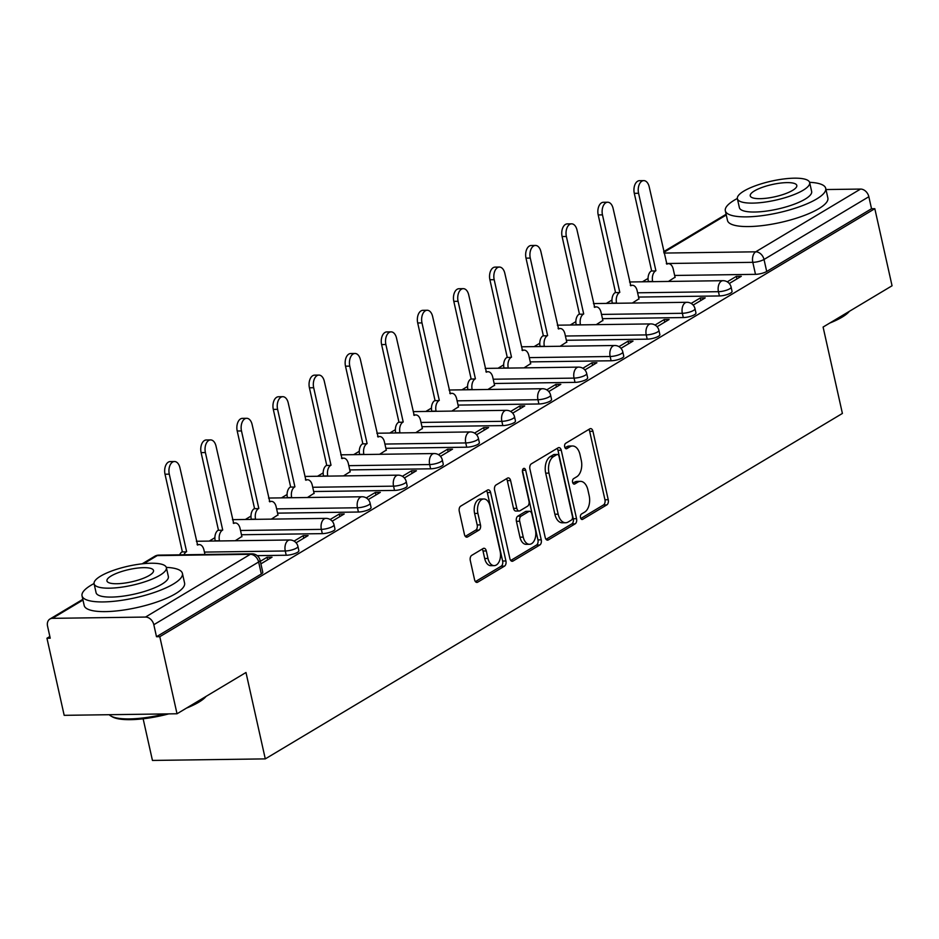 <?xml version="1.0" encoding="UTF-8"?>
<svg xmlns="http://www.w3.org/2000/svg" width="939" height="939" viewBox="0 0 939 939"><rect width="100%" height="100%" fill="white"/><g stroke="black" fill="none" stroke-linecap="round" stroke-linejoin="round"><path stroke-width="1.41" d="M580.502 517.624A2.829 1.702 89.2 0 0 582.133 519.502A2.829 1.702 89.2 0 0 582.685 519.337L606.817 504.889A4.038 2.43 89.2 0 0 608.237 499.724L592.943 431.283A4.038 2.43 89.2 0 0 590.619 428.607A4.038 2.43 89.2 0 0 589.821 428.841L565.689 443.29A2.829 1.702 89.2 0 0 564.691 446.905A2.829 1.702 89.2 0 0 566.323 448.772A2.829 1.702 89.2 0 0 566.874 448.607L569.996 446.741A12.923 7.758 89.2 0 1 572.544 445.99A12.923 7.758 89.2 0 1 579.985 454.558L581.264 460.263A12.923 7.758 89.2 0 1 576.722 476.777L573.588 478.655A2.829 1.702 89.2 0 0 572.602 482.259A2.829 1.702 89.2 0 0 574.222 484.137A2.829 1.702 89.2 0 0 574.785 483.972L577.908 482.106A12.923 7.758 89.2 0 1 580.443 481.355A12.923 7.758 89.2 0 1 587.896 489.923L589.164 495.628A12.923 7.758 89.2 0 1 584.621 512.142L581.499 514.009A2.829 1.702 89.2 0 0 580.502 517.624M471.707 555.372A4.038 2.43 89.2 0 0 470.286 560.536L474.571 579.739A4.038 2.43 89.2 0 0 476.895 582.415A4.038 2.43 89.2 0 0 477.693 582.18L504.501 566.135A4.038 2.43 89.2 0 0 505.921 560.982L490.616 492.529A4.038 2.43 89.2 0 0 488.292 489.853A4.038 2.43 89.2 0 0 487.494 490.088L460.697 506.133A4.038 2.43 89.2 0 0 459.277 511.297L464.453 534.491A4.038 2.43 89.2 0 0 466.789 537.167A4.038 2.43 89.2 0 0 467.575 536.932L479.054 530.066A4.038 2.43 89.2 0 0 480.475 524.901L477.904 513.398A10.799 6.491 89.2 0 1 483.831 498.961A10.799 6.491 89.2 0 1 490.052 506.133L500.123 551.193A10.799 6.491 89.2 0 1 494.196 565.63A10.799 6.491 89.2 0 1 487.975 558.459L486.296 550.947A4.038 2.43 89.2 0 0 483.972 548.27A4.038 2.43 89.2 0 0 483.174 548.505L471.707 555.372M874.819 208.693L892.05 285.773L823.092 327.054L842.4 413.442L265.291 758.888L245.983 672.5L177.025 713.769L159.794 636.689L874.819 208.693L871.533 208.74L868.845 196.721L764.017 259.469A8.228 2.16 167.4 0 1 752.808 262.333L666.35 263.519M545.207 537.46A4.038 2.43 89.2 0 0 547.543 540.136A4.038 2.43 89.2 0 0 548.329 539.902L575.138 523.856A4.038 2.43 89.2 0 0 576.558 518.692L561.252 450.251A4.038 2.43 89.2 0 0 558.928 447.574A4.038 2.43 89.2 0 0 558.142 447.809L531.333 463.854A4.038 2.43 89.2 0 0 529.913 469.007L545.207 537.46M539.819 544.996L513.011 561.041A4.038 2.43 89.2 0 1 512.225 561.276A4.038 2.43 89.2 0 1 509.889 558.599L494.595 490.158A4.038 2.43 89.2 0 1 496.015 484.994L507.483 478.127A4.038 2.43 89.2 0 1 508.281 477.892A4.038 2.43 89.2 0 1 510.605 480.568L516.814 508.328A4.038 2.43 89.2 0 0 519.138 511.004A4.038 2.43 89.2 0 0 519.936 510.769L527.542 506.215A4.038 2.43 89.2 0 0 528.962 501.05L522.507 472.153A2.829 1.702 89.2 0 1 524.056 468.373A2.829 1.702 89.2 0 1 525.687 470.251L541.24 539.831A4.038 2.43 89.2 0 1 539.819 544.996L536.521 545.043L510.746 560.477M177.025 713.769L64.181 715.33L46.95 638.238L49.861 636.501M648.063 278.437L642.44 281.794M611.958 300.046L606.336 303.403M575.865 321.643L570.243 325.011M539.761 343.251L534.138 346.62M503.668 364.86L498.046 368.229M467.563 386.469L461.941 389.838M431.471 408.078L425.848 411.446M395.366 429.686L389.744 433.055M359.273 451.295L353.651 454.664M323.169 472.904L317.546 476.261M287.076 494.513L281.454 497.87M250.971 516.11L245.349 519.478M214.878 537.718L209.256 541.087M143.139 718.793L152.447 760.437L265.291 758.888M159.794 636.689L156.496 636.724L153.82 624.717A8.228 6.209 -120.9 0 0 145.51 617.064L52.408 618.343A8.228 6.209 -120.9 0 0 49.908 619.036A8.228 6.209 -120.9 0 0 47.56 626.184L50.236 638.191L46.95 638.238M871.533 208.74L766.705 271.477A8.228 2.16 167.4 0 1 755.496 274.341L674.66 275.456M825.98 189.549L860.535 189.068A8.228 6.209 59.1 0 1 868.845 196.721M693.17 305.105L705.201 297.898L700.271 297.968L700.834 300.515M632.323 303.051L638.954 298.813M657.065 326.713L669.108 319.506L664.166 319.577L664.742 322.124M596.23 324.659L602.85 320.422M620.972 348.322L633.003 341.115L628.074 341.186L628.637 343.733M560.125 346.268L566.757 342.031M584.868 369.931L596.911 362.724L591.969 362.794L592.544 365.341M524.032 367.865L530.652 363.639M548.775 391.54L560.806 384.333L555.876 384.403L556.44 386.95M487.94 389.474L494.56 385.248M512.682 413.148L524.713 405.941L519.772 406.012L520.347 408.547M451.835 411.082L458.455 406.857M476.578 434.757L488.609 427.55L483.679 427.621L484.242 430.156M415.742 432.691L422.362 428.466M440.485 456.354L452.516 449.159L447.586 449.218L448.149 451.765M379.638 454.3L386.258 450.074M404.38 477.963L416.411 470.768L411.482 470.826L412.045 473.373M343.545 475.909L350.165 471.671M368.288 499.571L380.318 492.365L375.389 492.435L375.952 494.982M307.44 497.517L314.06 493.28M332.183 521.18L344.214 513.973L339.284 514.044L339.859 516.591M271.348 519.126L277.967 514.889M296.09 542.789L308.121 535.582L303.191 535.653L303.755 538.2M235.243 540.735L241.863 536.498M260.889 563.858L272.028 557.191L267.087 557.261L267.662 559.808M286.219 555.242L285.268 550.982A8.228 2.16 167.4 0 0 293.801 549.327A8.228 2.16 167.4 0 0 297.921 546.416L298.872 550.677A8.228 2.16 -12.6 0 1 294.764 553.587A8.228 2.16 -12.6 0 1 286.219 555.242L257.204 555.642M322.312 533.634L321.361 529.373A8.228 2.16 167.4 0 0 329.906 527.718A8.228 2.16 167.4 0 0 334.026 524.807L334.977 529.068A8.228 2.16 -12.6 0 1 330.857 531.979A8.228 2.16 -12.6 0 1 322.312 533.634L241.476 534.749M358.416 512.025L357.466 507.764A8.228 2.16 167.4 0 0 365.999 506.109A8.228 2.16 167.4 0 0 370.119 503.198L371.069 507.459A8.228 2.16 -12.6 0 1 366.961 510.37A8.228 2.16 -12.6 0 1 358.416 512.025L277.568 513.14M394.509 490.416L393.558 486.156A8.228 2.16 167.4 0 0 402.103 484.501A8.228 2.16 167.4 0 0 406.223 481.59L407.174 485.85A8.228 2.16 -12.6 0 1 403.054 488.761A8.228 2.16 -12.6 0 1 394.509 490.416L313.673 491.531M430.614 468.807L429.663 464.547A8.228 2.16 167.4 0 0 438.196 462.904A8.228 2.16 167.4 0 0 442.316 459.981L443.267 464.242A8.228 2.16 -12.6 0 1 439.159 467.164A8.228 2.16 -12.6 0 1 430.614 468.807L349.766 469.923M466.706 447.199L465.756 442.938A8.228 2.16 167.4 0 0 474.301 441.295A8.228 2.16 167.4 0 0 478.409 438.372L479.371 442.633A8.228 2.16 -12.6 0 1 475.251 445.556A8.228 2.16 -12.6 0 1 466.706 447.199L385.87 448.314M502.811 425.59L501.86 421.329A8.228 2.16 167.4 0 0 510.393 419.686A8.228 2.16 167.4 0 0 514.513 416.763L515.464 421.024A8.228 2.16 -12.6 0 1 511.344 423.947A8.228 2.16 -12.6 0 1 502.811 425.59L421.963 426.705M538.904 403.981L537.953 399.721A8.228 2.16 167.4 0 0 546.498 398.077A8.228 2.16 167.4 0 0 550.606 395.155L551.569 399.415A8.228 2.16 -12.6 0 1 547.449 402.338A8.228 2.16 -12.6 0 1 538.904 403.981L458.068 405.096M575.008 382.373L574.046 378.112A8.228 2.16 167.4 0 0 582.591 376.469A8.228 2.16 167.4 0 0 586.711 373.546L587.661 377.807A8.228 2.16 -12.6 0 1 583.542 380.729A8.228 2.16 -12.6 0 1 575.008 382.373L494.16 383.488M611.101 360.776L610.15 356.503A8.228 2.16 167.4 0 0 618.695 354.86A8.228 2.16 167.4 0 0 622.803 351.949L623.766 356.21A8.228 2.16 -12.6 0 1 619.646 359.121A8.228 2.16 -12.6 0 1 611.101 360.776L530.265 361.891M647.206 339.167L646.243 334.906A8.228 2.16 167.4 0 0 654.788 333.251A8.228 2.16 167.4 0 0 658.908 330.34L659.859 334.601A8.228 2.16 -12.6 0 1 655.739 337.512A8.228 2.16 -12.6 0 1 647.206 339.167L566.358 340.282M683.299 317.558L682.348 313.297A8.228 2.16 167.4 0 0 690.893 311.642A8.228 2.16 167.4 0 0 695.001 308.731L695.963 312.992A8.228 2.16 -12.6 0 1 691.843 315.903A8.228 2.16 -12.6 0 1 683.299 317.558L602.462 318.673M719.403 295.949L718.441 291.689A8.228 2.16 167.4 0 0 726.986 290.034A8.228 2.16 167.4 0 0 731.105 287.123L732.056 291.383A8.228 2.16 -12.6 0 1 727.936 294.294A8.228 2.16 -12.6 0 1 719.403 295.949L638.555 297.064M729.263 283.496L741.305 276.289L736.364 276.359L736.939 278.906M668.427 281.442L675.047 277.205M736.364 276.359L727.244 281.829M156.496 636.724L261.324 573.987A8.228 2.16 -12.6 0 0 262.779 572.285L260.091 560.266A8.228 2.16 167.4 0 1 258.636 561.98L153.82 624.717M700.271 297.968L691.151 303.426M664.166 319.577L655.046 325.035M628.074 341.186L618.954 346.644M591.969 362.794L582.849 368.252M555.876 384.403L546.756 389.861M519.772 406.012L510.652 411.47M483.679 427.621L474.559 433.079M447.586 449.218L438.454 454.687M411.482 470.826L402.362 476.296M375.389 492.435L366.257 497.893M339.284 514.044L330.164 519.502M303.191 535.653L294.06 541.11M267.087 557.261L260.326 561.311M580.443 481.355L577.156 481.39A12.923 7.758 89.2 0 0 574.621 482.153L577.908 482.106M572.919 483.162L574.621 482.153M572.544 445.99L569.257 446.037A12.923 7.758 89.2 0 0 566.71 446.788L569.996 446.741M565.02 447.797L566.71 446.788M580.83 518.528L603.531 504.936A4.038 2.43 89.2 0 0 604.951 499.771L589.657 431.33A4.038 2.43 89.2 0 0 588.8 429.452M546.064 539.338L571.851 523.903A4.038 2.43 89.2 0 0 573.271 518.739L557.966 450.297A4.038 2.43 89.2 0 0 557.12 448.419M571.452 520.03A2.829 1.702 89.2 0 0 572.438 516.415L559.01 456.342A2.829 1.702 89.2 0 0 557.379 454.464A2.829 1.702 89.2 0 0 556.827 454.629L553.529 456.6A12.923 7.758 89.2 0 0 548.986 473.115L558.165 514.185A12.923 7.758 89.2 0 0 565.607 522.753A12.923 7.758 89.2 0 0 568.154 522.002L571.452 520.03M557.379 454.464L554.092 454.511A2.829 1.702 89.2 0 0 553.541 454.676L556.827 454.629M565.607 522.753L562.32 522.8A12.923 7.758 89.2 0 1 554.879 514.232L545.7 473.162A12.923 7.758 89.2 0 1 550.242 456.647L553.541 454.676M519.138 511.004L515.851 511.051A4.038 2.43 89.2 0 1 513.516 508.375L507.318 480.615A4.038 2.43 89.2 0 0 506.461 478.737M522.436 470.509L537.953 539.878L541.24 539.831M523.246 537.131A10.799 6.491 89.2 0 0 529.479 544.291A10.799 6.491 89.2 0 0 535.406 529.854L531.85 513.985A4.038 2.43 89.2 0 0 529.526 511.297A4.038 2.43 89.2 0 0 528.727 511.544L521.122 516.098A4.038 2.43 89.2 0 0 519.701 521.251L523.246 537.131L519.96 537.178A10.799 6.491 89.2 0 0 526.18 544.338L529.479 544.291M529.526 511.297L526.239 511.344A4.038 2.43 89.2 0 0 525.441 511.579L528.727 511.544M519.96 537.178L516.415 521.298A4.038 2.43 89.2 0 1 517.835 516.133L525.441 511.579M536.521 545.043A4.038 2.43 89.2 0 0 537.953 539.878M494.196 565.63L490.909 565.677A10.799 6.491 89.2 0 1 484.688 558.505L483.01 550.993A4.038 2.43 89.2 0 0 482.153 549.115M483.831 498.961L480.533 499.008A10.799 6.491 89.2 0 0 474.606 513.445L477.904 513.398M465.31 536.369L475.756 530.112A4.038 2.43 89.2 0 0 477.176 524.948L474.606 513.445M475.427 581.617L501.203 566.182A4.038 2.43 89.2 0 0 502.623 561.017L487.329 492.576A4.038 2.43 89.2 0 0 486.472 490.698M648.415 281.712L648.368 281.524A8.228 4.941 -90.8 0 1 651.267 271.007L655.539 270.948A8.228 4.941 89.2 0 0 652.652 281.465L652.687 281.653M675.106 277.451L673.24 269.141A8.228 4.941 89.2 0 0 668.498 263.683A8.228 4.941 89.2 0 0 666.89 264.164L649.213 186.896A9.46 5.681 89.2 0 0 643.767 180.617A9.46 5.681 89.2 0 0 638.579 193.27L655.891 270.737M651.619 270.796L634.294 193.328A9.46 5.681 -90.8 0 1 639.494 180.675L643.767 180.617M612.31 303.32L612.275 303.133A8.228 4.941 -90.8 0 1 615.174 292.616L619.447 292.557A8.228 4.941 89.2 0 0 616.547 303.074L616.594 303.262M639.001 299.048L637.147 290.75A8.228 4.941 89.2 0 0 632.405 285.292A8.228 4.941 89.2 0 0 630.785 285.773L613.12 208.505A9.46 5.681 89.2 0 0 607.662 202.225A9.46 5.681 89.2 0 0 602.474 214.878L619.799 292.346M615.514 292.405L598.202 214.937A9.46 5.681 -90.8 0 1 603.39 202.284L607.662 202.225M576.217 324.929L576.17 324.741A8.228 4.941 -90.8 0 1 579.07 314.225L583.354 314.166A8.228 4.941 89.2 0 0 580.455 324.683L580.49 324.871M602.908 320.657L601.042 312.358A8.228 4.941 89.2 0 0 596.3 306.9A8.228 4.941 89.2 0 0 594.692 307.382L577.027 230.114A9.46 5.681 89.2 0 0 571.569 223.834A9.46 5.681 89.2 0 0 566.381 236.475L583.694 313.955M579.422 314.013L562.097 236.534A9.46 5.681 -90.8 0 1 567.297 223.893L571.569 223.834M849.361 311.325A50.19 13.205 167.4 0 1 842.06 317.159A50.19 13.205 167.4 0 1 829.783 323.051M834.548 320.199A51.434 13.522 -12.6 0 0 842.788 315.985A51.434 13.522 -12.6 0 0 848.574 311.807M737.35 198.469A51.434 13.522 -12.6 0 0 734.392 200.124A51.434 13.522 -12.6 0 0 725.331 210.782A51.434 13.522 -12.6 0 0 761.764 215.712A51.434 13.522 -12.6 0 0 816.637 198.986A51.434 13.522 -12.6 0 0 825.71 188.34A51.434 13.522 -12.6 0 0 809.594 182.319M725.331 210.782L727.49 220.465A51.434 13.522 -12.6 0 0 763.923 225.407A51.434 13.522 -12.6 0 0 818.808 208.669A51.434 13.522 -12.6 0 0 827.869 198.023L825.71 188.34M809.664 182.565L811.648 191.486A37.032 9.742 167.4 0 1 805.122 199.15A37.032 9.742 167.4 0 1 765.614 211.193A37.032 9.742 167.4 0 1 739.38 207.636L737.385 198.728A37.032 9.742 -12.6 0 0 763.618 202.284A37.032 9.742 -12.6 0 0 803.138 190.241A37.032 9.742 -12.6 0 0 809.664 182.565A37.032 9.742 -12.6 0 0 783.431 179.009A37.032 9.742 -12.6 0 0 743.923 191.051A37.032 9.742 -12.6 0 0 737.385 198.728M792.61 190.382A23.862 6.28 -12.6 0 0 796.812 185.441A23.862 6.28 -12.6 0 0 779.91 183.152A23.862 6.28 -12.6 0 0 754.44 190.91A23.862 6.28 -12.6 0 0 750.238 195.852A23.862 6.28 -12.6 0 0 767.14 198.141A23.862 6.28 -12.6 0 0 792.61 190.382M206.075 696.386A50.19 13.205 167.4 0 1 198.775 702.208A50.19 13.205 167.4 0 1 186.485 708.112M168.727 713.886A50.19 13.205 167.4 0 1 112.293 716.809L110.884 715.999A51.434 13.522 -12.6 0 0 165.029 713.933M109.229 714.708A51.434 13.522 -12.6 0 0 110.884 715.999M191.263 705.248A51.434 13.522 -12.6 0 0 199.502 701.034A51.434 13.522 -12.6 0 0 205.277 696.855M94.053 583.53A51.434 13.522 -12.6 0 0 91.106 585.185A51.434 13.522 -12.6 0 0 82.033 595.831A51.434 13.522 -12.6 0 0 118.467 600.772A51.434 13.522 -12.6 0 0 173.351 584.046A51.434 13.522 -12.6 0 0 182.412 573.4A51.434 13.522 -12.6 0 0 166.297 567.379M82.033 595.831L84.193 605.514A51.434 13.522 -12.6 0 0 120.638 610.456A51.434 13.522 -12.6 0 0 175.511 593.73A51.434 13.522 -12.6 0 0 184.584 583.084L182.412 573.4M166.367 567.626L168.363 576.534A37.032 9.742 167.4 0 1 161.837 584.211A37.032 9.742 167.4 0 1 122.316 596.253A37.032 9.742 167.4 0 1 96.083 592.697L94.1 583.776A37.032 9.742 -12.6 0 0 120.333 587.345A37.032 9.742 -12.6 0 0 159.841 575.302A37.032 9.742 -12.6 0 0 166.367 567.626A37.032 9.742 -12.6 0 0 140.134 564.069A37.032 9.742 -12.6 0 0 100.626 576.112A37.032 9.742 -12.6 0 0 94.1 583.776M149.313 575.443A23.862 6.28 -12.6 0 0 153.515 570.501A23.862 6.28 -12.6 0 0 136.613 568.201A23.862 6.28 -12.6 0 0 111.154 575.971A23.862 6.28 -12.6 0 0 106.94 580.912A23.862 6.28 -12.6 0 0 123.854 583.201A23.862 6.28 -12.6 0 0 149.313 575.443M540.125 346.538L540.078 346.35A8.228 4.941 -90.8 0 1 542.977 335.833L547.249 335.775A8.228 4.941 89.2 0 0 544.35 346.291L544.397 346.479M566.804 342.266L564.949 333.967A8.228 4.941 89.2 0 0 560.207 328.509A8.228 4.941 89.2 0 0 558.588 328.99L540.923 251.722A9.46 5.681 89.2 0 0 535.465 245.443A9.46 5.681 89.2 0 0 530.277 258.084L547.601 335.563M543.317 335.622L526.004 258.143A9.46 5.681 -90.8 0 1 531.192 245.502L535.465 245.443M504.02 368.147L503.973 367.959A8.228 4.941 -90.8 0 1 506.872 357.442L511.156 357.383A8.228 4.941 89.2 0 0 508.257 367.9L508.292 368.088M530.711 363.874L528.845 355.576A8.228 4.941 89.2 0 0 524.103 350.118A8.228 4.941 89.2 0 0 522.495 350.599L504.83 273.319A9.46 5.681 89.2 0 0 499.372 267.052A9.46 5.681 89.2 0 0 494.184 279.693L511.497 357.172M507.224 357.231L489.9 279.752A9.46 5.681 -90.8 0 1 495.099 267.11L499.372 267.052M467.927 389.755L467.88 389.568A8.228 4.941 -90.8 0 1 470.779 379.051L475.052 378.992A8.228 4.941 89.2 0 0 472.153 389.509L472.2 389.697M494.607 385.483L492.752 377.173A8.228 4.941 89.2 0 0 488.01 371.727A8.228 4.941 89.2 0 0 486.39 372.196L468.725 294.928A9.46 5.681 89.2 0 0 463.279 288.66A9.46 5.681 89.2 0 0 458.079 301.302L475.404 378.781M471.12 378.84L453.807 301.36A9.46 5.681 -90.8 0 1 458.995 288.719L463.279 288.66M431.823 411.364L431.776 411.176A8.228 4.941 -90.8 0 1 434.675 400.66L438.959 400.601A8.228 4.941 89.2 0 0 436.06 411.118L436.095 411.305M458.514 407.092L456.647 398.782A8.228 4.941 89.2 0 0 451.905 393.324A8.228 4.941 89.2 0 0 450.297 393.805L432.633 316.537A9.46 5.681 89.2 0 0 427.175 310.257A9.46 5.681 89.2 0 0 421.987 322.91L439.299 400.39M435.027 400.448L417.702 322.969A9.46 5.681 -90.8 0 1 422.902 310.328L427.175 310.257M395.73 432.973L395.683 432.785A8.228 4.941 -90.8 0 1 398.582 422.257L402.854 422.198A8.228 4.941 89.2 0 0 399.955 432.726L400.002 432.914M422.409 428.7L420.555 420.39A8.228 4.941 89.2 0 0 415.813 414.932A8.228 4.941 89.2 0 0 414.193 415.414L396.528 338.146A9.46 5.681 89.2 0 0 391.082 331.866A9.46 5.681 89.2 0 0 385.882 344.519L403.207 421.998M398.922 422.057L381.61 344.578A9.46 5.681 -90.8 0 1 386.798 331.925L391.082 331.866M359.625 454.582L359.59 454.382A8.228 4.941 -90.8 0 1 362.477 443.865L366.762 443.807A8.228 4.941 89.2 0 0 363.863 454.323L363.898 454.523M386.316 450.309L384.45 441.999A8.228 4.941 89.2 0 0 379.72 436.541A8.228 4.941 89.2 0 0 378.1 437.022L360.435 359.754A9.46 5.681 89.2 0 0 354.977 353.475A9.46 5.681 89.2 0 0 349.789 366.128L367.102 443.607M362.83 443.666L345.505 366.187A9.46 5.681 -90.8 0 1 350.705 353.534L354.977 353.475M323.532 476.179L323.486 475.991A8.228 4.941 -90.8 0 1 326.385 465.474L330.657 465.415A8.228 4.941 89.2 0 0 327.758 475.932L327.805 476.12M350.212 471.918L348.357 463.608A8.228 4.941 89.2 0 0 343.615 458.15A8.228 4.941 89.2 0 0 341.996 458.631L324.331 381.363A9.46 5.681 89.2 0 0 318.884 375.084A9.46 5.681 89.2 0 0 313.685 387.737L331.009 465.216M326.725 465.274L309.412 387.795A9.46 5.681 -90.8 0 1 314.6 375.142L318.884 375.084M287.428 497.787L287.393 497.6A8.228 4.941 -90.8 0 1 290.28 487.083L294.564 487.024A8.228 4.941 89.2 0 0 291.665 497.541L291.712 497.729M314.119 493.515L312.264 485.217A8.228 4.941 89.2 0 0 307.523 479.759A8.228 4.941 89.2 0 0 305.903 480.24L288.238 402.972A9.46 5.681 89.2 0 0 282.78 396.692A9.46 5.681 89.2 0 0 277.592 409.345L294.905 486.813M290.632 486.872L273.308 409.404A9.46 5.681 -90.8 0 1 278.507 396.751L282.78 396.692M251.335 519.396L251.288 519.208A8.228 4.941 -90.8 0 1 254.187 508.692L258.46 508.633A8.228 4.941 89.2 0 0 255.561 519.15L255.608 519.337M278.014 515.124L276.16 506.825A8.228 4.941 89.2 0 0 271.418 501.367A8.228 4.941 89.2 0 0 269.798 501.849L252.133 424.581A9.46 5.681 89.2 0 0 246.687 418.301A9.46 5.681 89.2 0 0 241.487 430.942L258.812 508.422M254.528 508.48L237.215 431.013A9.46 5.681 -90.8 0 1 242.403 418.36L246.687 418.301M215.231 541.005L215.195 540.817A8.228 4.941 -90.8 0 1 218.083 530.3L222.367 530.242A8.228 4.941 89.2 0 0 219.468 540.758L219.515 540.946M241.922 536.732L240.067 528.434A8.228 4.941 89.2 0 0 235.325 522.976A8.228 4.941 89.2 0 0 233.705 523.457L216.04 446.189A9.46 5.681 89.2 0 0 210.582 439.91A9.46 5.681 89.2 0 0 205.395 452.551L222.707 530.03M218.435 530.089L201.11 452.61A9.46 5.681 -90.8 0 1 206.31 439.968L210.582 439.91M179.678 554.832A8.228 4.941 -90.8 0 1 181.99 551.909L186.262 551.85A8.228 4.941 89.2 0 0 183.95 554.773M204.96 554.491L203.963 550.043A8.228 4.941 89.2 0 0 199.221 544.585A8.228 4.941 89.2 0 0 197.601 545.066L179.936 467.786A9.46 5.681 89.2 0 0 174.49 461.519A9.46 5.681 89.2 0 0 169.29 474.16L186.615 551.639M182.33 551.698L165.018 474.218A9.46 5.681 -90.8 0 1 170.205 461.577L174.49 461.519M581.57 519.349L582.685 519.337M565.759 448.631L566.874 448.607M573.67 483.984L574.785 483.972M145.51 617.064L250.326 554.315L157.224 555.606L143.773 563.658M82.972 600.044L52.408 618.343M755.496 274.341L752.808 262.333A8.228 4.941 89.2 0 1 755.707 251.816L860.535 189.068M664.014 253.072L755.707 251.816A8.228 6.209 59.1 0 1 764.017 259.469L766.705 271.477M726.27 214.996L663.85 252.356M297.921 546.416A8.228 8.228 0 0 0 289.775 539.984A8.228 4.941 -90.8 0 0 288.156 540.453A8.228 4.941 -90.8 0 0 285.268 550.982L204.42 552.097M334.026 524.807A8.228 8.228 0 0 0 325.88 518.375A8.228 4.941 -90.8 0 0 324.26 518.856A8.228 4.941 -90.8 0 0 321.361 529.373L240.525 530.488M370.119 503.198A8.228 8.228 0 0 0 361.973 496.766A8.228 4.941 -90.8 0 0 360.353 497.247A8.228 4.941 -90.8 0 0 357.466 507.764L276.618 508.879M406.223 481.59A8.228 8.228 0 0 0 398.077 475.157A8.228 4.941 -90.8 0 0 396.458 475.639A8.228 4.941 -90.8 0 0 393.558 486.156L312.722 487.271M442.316 459.981A8.228 8.228 0 0 0 434.17 453.549A8.228 4.941 -90.8 0 0 432.55 454.03A8.228 4.941 -90.8 0 0 429.663 464.547L348.815 465.662M478.409 438.372A8.228 8.228 0 0 0 470.275 431.94A8.228 4.941 -90.8 0 0 468.655 432.421A8.228 4.941 -90.8 0 0 465.756 442.938L384.92 444.053M514.513 416.763A8.228 8.228 0 0 0 506.367 410.331A8.228 4.941 -90.8 0 0 504.748 410.812A8.228 4.941 -90.8 0 0 501.86 421.329L421.012 422.444M550.606 395.155A8.228 8.228 0 0 0 542.472 388.723A8.228 4.941 -90.8 0 0 540.852 389.204A8.228 4.941 -90.8 0 0 537.953 399.721L457.117 400.836M586.711 373.546A8.228 8.228 0 0 0 578.565 367.114A8.228 4.941 -90.8 0 0 576.945 367.595A8.228 4.941 -90.8 0 0 574.046 378.112L493.21 379.227M622.803 351.949A8.228 8.228 0 0 0 614.669 345.505A8.228 4.941 -90.8 0 0 613.05 345.986A8.228 4.941 -90.8 0 0 610.15 356.503L529.314 357.618M658.908 330.34A8.228 8.228 0 0 0 650.762 323.908A8.228 4.941 -90.8 0 0 649.142 324.378A8.228 4.941 -90.8 0 0 646.243 334.906L565.407 336.021M695.001 308.731A8.228 8.228 0 0 0 686.867 302.299A8.228 4.941 -90.8 0 0 685.247 302.781A8.228 4.941 -90.8 0 0 682.348 313.297L601.5 314.412M731.105 287.123A8.228 8.228 0 0 0 722.96 280.691A8.228 4.941 -90.8 0 0 721.34 281.172A8.228 4.941 -90.8 0 0 718.441 291.689L637.604 292.804M629.858 281.97A8.228 4.941 89.2 0 0 629.553 281.993A8.228 8.228 0 0 1 629.858 281.97L722.96 280.691M593.765 303.579A8.228 4.941 89.2 0 0 593.448 303.602A8.228 8.228 0 0 1 593.765 303.579L686.867 302.299M557.66 325.187A8.228 4.941 89.2 0 0 557.355 325.211A8.228 8.228 0 0 1 557.66 325.187L650.762 323.908M485.463 368.405A8.228 4.941 89.2 0 0 485.158 368.428A8.228 8.228 0 0 1 485.463 368.405L578.565 367.114M449.37 390.014A8.228 4.941 89.2 0 0 449.053 390.025A8.228 8.228 0 0 1 449.37 390.014L542.472 388.723M377.173 433.219A8.228 4.941 89.2 0 0 376.856 433.243A8.228 8.228 0 0 1 377.173 433.219L470.275 431.94M341.068 454.828A8.228 4.941 89.2 0 0 340.763 454.852A8.228 8.228 0 0 1 341.068 454.828L434.17 453.549M268.871 498.046A8.228 4.941 89.2 0 0 268.566 498.069A8.228 8.228 0 0 1 268.871 498.046L361.973 496.766M232.778 519.654A8.228 4.941 89.2 0 0 232.461 519.678A8.228 8.228 0 0 1 232.778 519.654L325.88 518.375M196.674 541.263A8.228 4.941 89.2 0 0 196.368 541.287A8.228 8.228 0 0 1 196.674 541.263L289.775 539.984M261.324 573.987L258.636 561.98A8.228 6.209 59.1 0 0 250.326 554.315A8.228 4.941 -90.8 0 1 251.945 553.834L158.844 555.125A8.228 8.228 0 0 0 154.735 556.287L142.141 563.834M154.735 556.287A8.228 6.209 -120.9 0 1 157.224 555.606A8.228 4.941 -90.8 0 1 158.844 555.125M589.657 431.33L592.943 431.283M604.951 499.771L608.237 499.724M603.531 504.936L606.817 504.889M557.966 450.297L561.252 450.251M573.271 518.739L576.558 518.692M571.851 523.903L575.138 523.856M546.744 539.925L548.329 539.902M550.242 456.647L553.529 456.6M545.7 473.162L548.986 473.115M554.879 514.232L558.165 514.185M511.415 561.064L513.011 561.041M507.318 480.615L510.605 480.568M513.516 508.375L516.814 508.328M522.483 470.298L525.687 470.251M517.835 516.133L521.122 516.098M516.415 521.298L519.701 521.251M483.01 550.993L486.296 550.947M484.688 558.505L487.975 558.459M477.176 524.948L480.475 524.901M475.756 530.112L479.054 530.066M465.99 536.955L467.575 536.932M487.329 492.576L490.616 492.529M502.623 561.017L505.921 560.982M501.203 566.182L504.501 566.135M476.096 582.203L477.693 582.18M651.267 271.007L655.539 270.948M648.368 281.524L652.652 281.465M634.294 193.328L638.579 193.27M615.174 292.616L619.447 292.557M612.275 303.133L616.547 303.074M598.202 214.937L602.474 214.878M579.07 314.225L583.354 314.166M576.17 324.741L580.455 324.683M562.097 236.534L566.381 236.475M542.977 335.833L547.249 335.775M540.078 346.35L544.35 346.291M526.004 258.143L530.277 258.084M506.872 357.442L511.156 357.383M503.973 367.959L508.257 367.9M489.9 279.752L494.184 279.693M470.779 379.051L475.052 378.992M467.88 389.568L472.153 389.509M453.807 301.36L458.079 301.302M434.675 400.66L438.959 400.601M431.776 411.176L436.06 411.118M417.702 322.969L421.987 322.91M398.582 422.257L402.854 422.198M395.683 432.785L399.955 432.726M381.61 344.578L385.882 344.519M362.477 443.865L366.762 443.807M359.59 454.382L363.863 454.323M345.505 366.187L349.789 366.128M326.385 465.474L330.657 465.415M323.486 475.991L327.758 475.932M309.412 387.795L313.685 387.737M290.28 487.083L294.564 487.024M287.393 497.6L291.665 497.541M273.308 409.404L277.592 409.345M254.187 508.692L258.46 508.633M251.288 519.208L255.561 519.15M237.215 431.013L241.487 430.942M218.083 530.3L222.367 530.242M215.195 540.817L219.468 540.758M201.11 452.61L205.395 452.551M181.99 551.909L186.262 551.85M165.018 474.218L169.29 474.16M521.568 346.796L614.669 345.505M413.266 411.622L506.367 410.331M304.975 476.437L398.077 475.157M260.091 560.266A8.228 8.228 0 0 0 251.945 553.834M82.82 599.34L49.908 619.036M726.105 214.28L663.697 251.64M666.385 263.718L668.498 263.683M630.292 285.315L632.405 285.292M594.187 306.924L596.3 306.9M558.095 328.533L560.207 328.509M521.99 350.141L524.103 350.118M485.897 371.75L488.01 371.727M449.793 393.359L451.905 393.324M413.7 414.968L415.813 414.932M377.607 436.576L379.72 436.541M341.503 458.185L343.615 458.15M305.41 479.782L307.523 479.759M269.305 501.391L271.418 501.367M233.212 523L235.325 522.976M197.108 544.608L199.221 544.585"/></g></svg>
